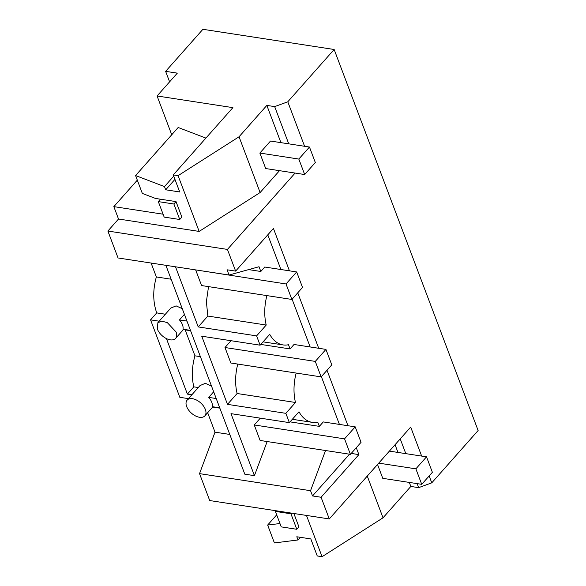 <?xml version="1.0" encoding="UTF-8"?>
<svg xmlns="http://www.w3.org/2000/svg" width="586" height="586" viewBox="0 0 586 586"><rect width="100%" height="100%" fill="white"/><g stroke="black" fill="none" stroke-linecap="round" stroke-linejoin="round"><path stroke-width="0.88" d="M173.266 174.921L178.085 175.661L239.044 136.772L266.842 105.407L274.673 106.608L287.785 101.796L334.145 49.488L202.903 29.3L165.633 71.353L177.309 73.147L157.077 95.972L232.898 107.634L173.266 174.921L179.704 191.959L165.691 189.798L174.95 179.36M356.281 447.711L358.888 454.604L321.084 497.258L329.281 518.94L410.698 427.077L421.656 456.076M429.164 475.949L431.765 482.842L478.125 430.527L334.145 49.488M287.785 101.796L304.595 146.288M289.447 270.835L273.435 228.459L235.631 271.113L227.434 249.424L295.102 173.068M297.754 292.817L318.711 348.282M327.017 370.264L347.974 425.729M165.633 71.353L169.603 81.85M188.458 398.641L179.814 397.308L150.551 319.861L159.187 321.187M165.369 314.221L156.726 312.895L150.551 319.861M156.726 312.895C152.887 301.944 152.763 289.96 156.352 276.936L151.1 263.048M227.434 249.424L107.875 231.038L118.05 257.965L229.045 275.032L227.068 269.794L235.631 271.113M107.875 231.038L118.519 219.018L113.838 206.631L163.076 214.198M137.314 180.144L113.838 206.631M171.735 134.758L157.077 95.972M207.656 412.705L215.011 432.168L199.54 473.627L209.715 500.554L329.281 518.94M178.085 175.661L199.152 231.419L118.519 219.018M176.02 201.599L173.888 204.001L158.323 201.613L164.175 217.098L179.741 219.494L181.872 217.091L176.02 201.599L155.466 198.442L142.332 193.424L135.578 175.551L164.483 186.597L165.691 189.798M239.044 136.772L260.118 192.538L199.152 231.419M266.842 105.407L280.921 142.647M279.493 170.673L260.118 192.538M304.676 174.54L265.707 168.548L259.854 153.056L270.505 141.043L309.467 147.035L315.319 162.527L304.676 174.54L298.816 159.055L309.467 147.035M274.673 106.608L288.744 143.848M349.505 454.209L312.521 495.939L321.084 497.258M358.888 454.604L351.219 453.425M199.54 473.627L310.543 490.702L312.521 495.939M400.231 438.885L405.805 453.637M417.137 483.626L418.66 487.647L431.765 482.842M409.306 482.417L410.83 486.446L418.66 487.647M410.83 486.446L383.024 517.812L322.066 556.7L317.253 555.96L310.814 538.922L296.802 536.769L298.01 539.97L274.402 542.936L267.648 525.063L276.687 514.86M267.78 234.84L280.884 269.516M292.099 299.197L310.148 346.963M321.362 376.644L339.411 424.411M166.424 338.591L187.403 394.1L191.871 394.788M171.134 279.214L156.352 276.936M182.268 308.683L176.108 305.877L170.804 308.082M248.64 269.611L260.814 271.479L259.019 266.733L229.045 275.032M306.471 515.431L322.066 556.7M291.535 513.138L290.949 513.797L275.383 511.402L281.236 526.887L296.802 529.283L298.933 526.88L293.872 513.497M280.137 523.994L278.372 523.723L267.648 525.063M215.011 432.168L229.793 434.446M325.538 450.517L310.543 490.702M267.157 441.536L254.427 475.656L244.802 474.177L165.882 265.319M205.906 138.091L178.173 127.499L135.578 175.551M164.483 186.597L173.734 176.152M292.333 419.298L312.265 422.36A39.496 23.828 98.7 0 1 298.992 411.782L289.374 422.631L285.865 413.335L295.483 402.487A39.496 23.828 98.7 0 1 296.172 373.055M312.265 422.36A39.496 23.828 98.7 0 0 317.759 422.169L319.348 426.374L323.289 421.927L355.204 426.842L344.553 438.855L254.258 424.967L260.294 418.155M260.814 271.479L264.755 267.033L296.67 271.948L286.019 283.961L195.856 269.926M266.908 295.608A39.496 23.828 98.7 0 0 266.22 325.04L256.602 335.888L198.222 326.915L175.507 266.798M263.07 341.85L282.994 344.912A39.496 23.828 98.7 0 1 269.728 334.335L260.111 345.183L256.602 335.888M282.994 344.912A39.496 23.828 98.7 0 0 288.488 344.722L290.085 348.926L294.018 344.48L325.933 349.395L315.29 361.408L224.995 347.52L231.023 340.708M367.261 476.088L383.024 517.812M395.059 444.715L397.982 452.436M421.73 484.329L415.877 468.844L426.527 456.831L432.38 472.316L421.73 484.329L382.768 478.337L377.538 464.493M219.735 407.827L212.235 406.669A11.852 6.9 -138.5 0 0 211.729 402.216A11.852 6.9 -138.5 0 0 208.719 397.381L216.219 398.531M186.656 406.552A11.852 6.9 -138.5 0 0 195.416 415.899A11.852 6.9 -138.5 0 0 204.866 415.848A11.852 6.9 -138.5 0 0 205.342 409.424A11.852 6.9 -138.5 0 0 196.581 400.077A11.852 6.9 -138.5 0 0 187.132 400.128A11.852 6.9 -138.5 0 0 186.656 406.552M213.67 391.792L208.719 397.381M200.068 385.537L205.356 383.332L211.524 386.093M187.403 394.1L193.82 386.848L198.295 387.536M185.154 329.867L194.962 355.827A39.496 23.828 98.7 0 0 193.82 386.848M157.392 329.105A11.852 6.9 -138.5 0 0 166.153 338.452A11.852 6.9 -138.5 0 0 175.602 338.4A11.852 6.9 -138.5 0 0 176.078 331.976L167.318 322.63L161.795 321.135L157.868 322.688L157.392 329.105M190.465 330.379L182.971 329.222A11.852 6.9 -138.5 0 0 182.466 324.769A11.852 6.9 -138.5 0 0 179.455 319.934L184.407 314.345M186.956 321.084L179.455 319.934M208.528 286.627L206.382 301.695L207.84 316.059L198.222 326.915M289.374 422.631L230.994 413.65L254.427 475.656M285.865 413.335L227.485 404.362L201.731 336.203L260.111 345.183M278.372 523.723L279.537 522.404M298.01 539.97L300.369 537.318M290.055 421.869L319.348 426.374M207.84 316.059L266.22 325.04M260.785 344.422L290.085 348.926M237.791 364.074A39.496 23.828 98.7 0 0 237.103 393.506L295.483 402.487M237.103 393.506L227.485 404.362M194.962 355.827L200.397 356.662M158.323 201.613L160.454 199.203M298.816 159.055L259.854 153.056M179.741 219.494L173.888 204.001M389.39 451.117L426.527 456.831M275.383 511.402L275.962 510.743M415.877 468.844L378.739 463.13M296.802 529.283L290.949 513.797M296.67 271.948L302.523 287.433L291.879 299.446L201.577 285.558L195.724 270.073M291.879 299.446L286.019 283.961M325.933 349.395L331.786 364.88L321.143 376.893L230.847 363.012L224.995 347.52M321.143 376.893L315.29 361.408M355.204 426.842L361.057 442.327L350.406 454.34L260.111 440.46L254.258 424.967M350.406 454.34L344.553 438.855M219.853 408.149L212.674 407.043M212.908 406.772L204.866 415.848M200.244 385.332L187.132 400.128M183.645 329.325L175.602 338.4M170.98 307.892L157.868 322.681M183.403 329.596L190.589 330.702"/></g></svg>
